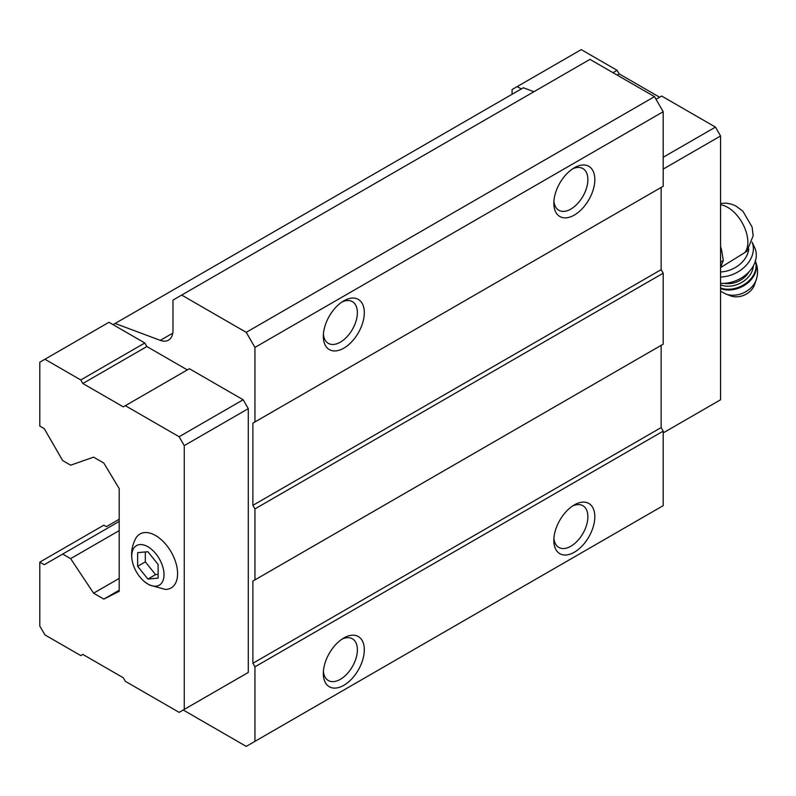 <?xml version="1.0" encoding="UTF-8"?>
<svg xmlns="http://www.w3.org/2000/svg" width="796" height="796" viewBox="0 0 796 796"><rect width="100%" height="100%" fill="white"/><g stroke="black" fill="none" stroke-linecap="round" stroke-linejoin="round"><path stroke-width="1.19" d="M158.125 578.135L158.125 564.473L147.887 551.727L137.638 552.643L137.638 566.304L147.887 579.05L158.125 578.135M147.887 584.025A22.815 13.174 -120 0 0 163.976 573.299A22.815 13.174 -120 0 0 145.489 545.578A22.815 13.174 -120 0 0 132.146 560.424A22.815 13.174 -120 0 0 144.315 581.498A22.815 13.174 -120 0 0 147.887 584.025M720.569 267.585L746.887 251.307M183.229 710.012L246.233 746.389L254.939 741.355L254.939 666.829L252.889 663.277L252.889 581.06L254.939 579.886L254.939 508.903L252.889 505.351L252.889 423.134L254.939 421.95L254.939 347.424L246.233 332.34L181.687 295.077L172.981 300.102L172.981 330.211A21.731 12.547 -120 0 1 168.483 340.161A21.731 12.547 -120 0 1 160.285 340.36L115.102 323.475L113.052 324.659L108.953 322.29L39.8 362.21L39.8 426.099L44.258 428.666L62.695 460.605L70.635 465.192L93.59 457.143L103.828 463.063L119.201 488.615L119.201 591.299L103.828 599.109L119.201 590.234M187.329 369.901L146.862 346.539L144.812 342.986L113.052 324.659M243.158 675.406L248.282 672.451L248.282 408.647L243.158 399.771L189.378 368.717L123.3 406.865L82.824 383.503L146.862 346.539M254.939 347.424L663.197 111.719L654.491 96.634L589.945 59.372L181.687 295.077M246.233 332.34L654.491 96.634M533.927 91.719L523.36 87.769L115.102 323.475M103.828 599.109L93.59 593.189L119.201 578.403M93.59 593.189L70.635 558.643L119.201 530.614M70.635 558.643L62.695 554.066L119.201 521.44M62.695 554.066L44.258 564.712L39.8 562.135L103.828 525.171L106.395 526.644L119.201 519.251M254.939 741.355L663.197 505.649L663.197 431.124L661.148 427.571L661.148 345.355L252.889 581.06M574.324 552.235A28.974 16.726 -60 0 1 553.837 540.404A28.974 16.726 -60 0 1 574.324 504.913A28.974 16.726 -60 0 1 594.821 516.743A28.974 16.726 -60 0 1 574.324 552.235M343.812 685.316A28.974 16.726 -60 0 1 323.325 673.486A28.974 16.726 -60 0 1 343.812 637.994A28.974 16.726 -60 0 1 364.309 649.825A28.974 16.726 -60 0 1 343.812 685.316M254.939 666.829L663.197 431.124M252.889 663.277L661.148 427.571M254.939 579.886L663.197 344.171L663.197 273.197L661.148 269.645L661.148 187.428L252.889 423.134M254.939 508.903L663.197 273.197M252.889 505.351L661.148 269.645M254.939 421.95L663.197 186.244L663.197 111.719M343.812 348.16A28.974 16.726 -60 0 1 323.325 336.34A28.974 16.726 -60 0 1 343.812 300.848A28.974 16.726 -60 0 1 364.309 312.679A28.974 16.726 -60 0 1 343.812 348.16M574.324 215.079A28.974 16.726 -60 0 1 553.837 203.249A28.974 16.726 -60 0 1 574.324 167.767A28.974 16.726 -60 0 1 594.821 179.588A28.974 16.726 -60 0 1 574.324 215.079M572.513 168.901A24.079 13.9 -60 0 1 582.901 168.573A24.079 13.9 -60 0 1 586.592 187.866A24.079 13.9 -60 0 1 570.861 209.079A24.079 13.9 -60 0 1 558.822 210.273A24.079 13.9 -60 0 1 553.917 201.109M342.001 301.983A24.079 13.9 -60 0 1 352.389 301.654A24.079 13.9 -60 0 1 356.081 320.947A24.079 13.9 -60 0 1 340.35 342.161A24.079 13.9 -60 0 1 328.31 343.355A24.079 13.9 -60 0 1 323.405 334.191M342.001 639.138A24.079 13.9 -60 0 1 352.389 638.8A24.079 13.9 -60 0 1 356.081 658.093A24.079 13.9 -60 0 1 340.35 679.316A24.079 13.9 -60 0 1 328.31 680.51A24.079 13.9 -60 0 1 323.405 671.346M572.513 506.047A24.079 13.9 -60 0 1 582.901 505.719A24.079 13.9 -60 0 1 586.592 525.012A24.079 13.9 -60 0 1 570.861 546.225A24.079 13.9 -60 0 1 558.822 547.419A24.079 13.9 -60 0 1 553.917 538.265M39.8 562.135L39.8 626.014L44.924 634.89L80.784 655.596L82.824 654.412L123.3 677.774L125.34 681.326L179.13 712.37L184.254 709.415L184.254 445.611L179.13 436.735L243.158 399.771M184.254 445.611L248.282 408.647M179.13 436.735L125.34 405.691M82.824 383.503L80.784 379.961L144.812 342.986M80.784 379.961L44.924 359.255M184.254 709.415L248.282 672.451M144.315 581.498L149.22 584.931L165.19 589.388A31.153 17.99 -120 0 0 171.14 551.956A31.153 17.99 -120 0 0 135.748 538.404C132.017 545.399 130.813 552.742 132.146 560.424M521.31 88.943L517.211 86.585L512.087 89.54L512.087 94.266M663.197 432.895L720.569 399.771L720.569 135.967L663.197 169.09M720.569 135.967L715.455 127.101L663.197 157.26M715.455 127.101L661.665 96.047L656.033 99.301M659.615 97.231L619.149 73.869L617.099 75.043M619.149 73.869L617.099 70.317L613 72.685M617.099 70.317L581.239 49.611L517.211 86.585M720.569 267.297A29.989 17.313 -120 0 0 721.833 264.033L723.305 260.491L721.833 251.287A29.989 17.313 -120 0 0 720.569 246.561M720.569 265.834L721.833 264.033M721.833 251.287L720.569 248.034M723.305 260.491L720.569 262.073M720.569 271.943A25.353 19.194 -25 0 0 748.777 249.039M756.2 279.854A20.746 15.711 -25 0 1 725.852 294.022L730.678 295.873A16.298 12.338 -25 0 0 754.518 284.739L756.2 279.854C758.329 273.356 757.971 266.949 755.135 260.64M720.569 283.326A28.974 21.94 -25 0 0 748.668 272.172A28.974 21.94 -25 0 0 754.727 247.785L752.111 242.173A28.974 21.94 -25 0 1 720.569 277.018M137.638 566.304L145.32 561.867L155.568 574.612L158.125 574.384M145.32 551.956L145.32 561.867M147.887 579.05L155.568 574.612M744.867 252.66A28.437 16.418 -120 0 0 743.225 224.731A28.437 16.418 -120 0 0 720.569 204.781M160.285 340.36L172.752 333.166M720.569 288.62A23.91 18.099 -25 0 0 747.205 283.406A23.91 18.099 -25 0 0 755.374 261.178M720.569 287.983A23.91 18.099 -25 0 0 746.548 282.879A23.91 18.099 -25 0 0 755.344 261.287M720.569 284.859A21.731 16.457 -25 0 0 741.713 282.431A21.731 16.457 -25 0 0 753.374 265.854M724.28 283.346A19.92 15.084 -25 0 0 749.026 271.794M720.569 203.418L726.44 203.159L731.464 204.154L735.753 205.925L742.887 211.169L752.12 227.079L753.135 235.825L746.897 251.317M725.852 294.022L720.569 291.236"/></g></svg>
